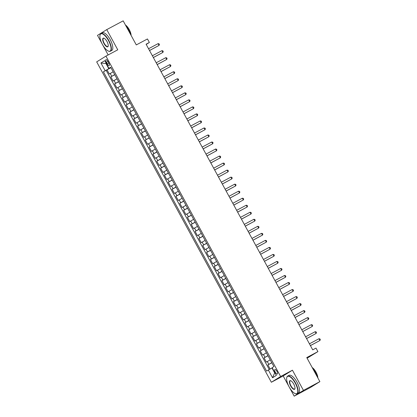 <?xml version="1.0" encoding="UTF-8"?>
<svg xmlns="http://www.w3.org/2000/svg" width="417" height="417" viewBox="0 0 417 417"><rect width="100%" height="100%" fill="white"/><g stroke="black" fill="none" stroke-linecap="round" stroke-linejoin="round"><path stroke-width="0.63" d="M276.93 371.276A2.559 0.943 -118.1 0 0 274.923 369.514A2.559 0.943 -118.1 0 0 275.329 372.272A2.559 0.943 -118.1 0 0 277.336 374.033A2.559 0.943 -118.1 0 0 276.93 371.276M307.1 358.198L317.921 351.609L316.003 348.096L312.719 349.847L146.086 44.223L149.369 42.466L147.456 38.953L136.291 44.916L123.171 20.85L106.752 29.612L97.489 35.367L102.108 43.832M289.461 387.471L294.193 396.15L310.613 387.388L319.875 381.633L303.456 390.395L292.442 370.197L280.62 376.504L271.363 382.259L283.185 375.952L288.851 386.351M280.62 376.504L105.944 56.123L96.681 61.878L271.363 382.259M102.718 44.953L108.159 54.94M294.193 396.15L303.456 390.395M113.179 71.797L109.301 74.033L107.002 69.816L110.953 67.705M114.711 74.607L110.833 76.843L114.784 74.732M110.833 76.843L113.132 81.06L117.01 78.823M120.841 85.845L116.963 88.086L114.665 83.869L118.616 81.758M124.673 92.871L120.789 95.107L118.491 90.896L122.442 88.785M128.504 99.898L124.62 102.134L122.322 97.922L126.273 95.811M132.335 106.924L128.452 109.16L126.153 104.943L130.104 102.837M136.166 113.95L132.283 116.187L129.984 111.97L133.935 109.864M139.997 120.977L136.114 123.213L133.815 118.996L137.766 116.89M143.823 128.003L139.945 130.24L137.646 126.023L141.598 123.917M147.654 135.03L143.776 137.266L141.478 133.049L145.429 130.943M151.486 142.056L147.608 144.292L145.309 140.076L149.26 137.964M155.317 149.083L151.439 151.319L149.14 147.102L153.091 144.991M159.148 156.104L155.27 158.345L152.971 154.128L156.922 152.017M162.979 163.13L159.096 165.367L156.797 161.155L160.748 159.044M166.81 170.157L162.927 172.393L160.628 168.181L164.579 166.07M170.642 177.183L166.758 179.419L164.46 175.208L168.411 173.097M174.473 184.21L170.589 186.446L168.291 182.229L172.242 180.123M178.304 191.236L174.421 193.472L172.122 189.255L176.073 187.15M182.135 198.263L178.252 200.499L175.953 196.282L179.904 194.176M185.961 205.289L182.083 207.525L179.784 203.308L183.735 201.202M189.792 212.316L185.914 214.552L183.616 210.335L187.567 208.224M193.624 219.342L189.745 221.578L187.447 217.361L191.398 215.25M197.455 226.368L193.577 228.605L191.278 224.388L195.229 222.277M201.286 233.39L197.403 235.631L195.109 231.414L199.055 229.303M205.117 240.416L201.234 242.652L198.935 238.441L202.886 236.33M208.948 247.443L205.065 249.679L202.766 245.467L206.717 243.356M212.779 254.469L208.896 256.705L206.597 252.488L210.549 250.382M216.611 261.495L212.727 263.732L210.429 259.515L214.38 257.409M220.442 268.522L216.559 270.758L214.26 266.541L218.211 264.435M224.268 275.548L220.39 277.785L218.091 273.568L222.042 271.462M228.099 282.575L224.221 284.811L221.922 280.594L225.873 278.488M231.93 289.601L228.052 291.837L225.753 287.621L229.704 285.509M235.761 296.628L231.883 298.864L229.585 294.647L233.536 292.536M239.593 303.649L235.709 305.89L233.416 301.673L237.362 299.562M243.424 310.675L239.54 312.912L237.242 308.7L241.193 306.589M247.255 317.702L243.372 319.938L241.073 315.726L245.024 313.615M251.086 324.728L247.203 326.964L244.904 322.753L248.855 320.642M254.917 331.755L251.034 333.991L248.735 329.774L252.686 327.668M258.748 338.781L254.865 341.017L252.566 336.8L256.518 334.695M262.574 345.808L258.696 348.044L256.398 343.827L260.349 341.721M266.406 352.834L262.528 355.07L260.229 350.853L264.18 348.748M270.237 359.861L266.359 362.097L264.06 357.88L268.011 355.769M106.382 62.341L107.226 63.884A2.481 0.912 -118.1 0 0 109.171 65.594A2.481 0.912 -118.1 0 0 108.78 62.92L107.935 61.377A2.481 0.912 -118.1 0 0 105.991 59.667A2.481 0.912 -118.1 0 0 106.382 62.341L107.993 61.481M106.382 63.629L106.1 63.78L108.785 68.696L103.406 71.807L266.593 371.114L268.345 370.025L272.556 377.755L276.362 375.389L272.145 367.664L273.901 366.574L110.713 67.267L108.962 68.357L110.813 67.455M105.157 70.723L100.94 62.993L104.745 60.627L108.962 68.357M107.002 69.816L106.163 70.337L269.273 369.504M271.769 362.67L267.891 364.906L270.138 369.024M264.06 357.88L267.938 355.644M260.229 350.853L264.107 348.617M256.398 343.827L260.276 341.591M252.566 336.8L256.45 334.564M248.735 329.774L252.619 327.538M244.904 322.753L248.787 320.511M241.073 315.726L244.956 313.49M237.242 308.7L241.125 306.464M233.416 301.673L237.294 299.437M229.585 294.647L233.463 292.411M225.753 287.621L229.631 285.384M221.922 280.594L225.8 278.358M218.091 273.568L221.969 271.331M214.26 266.541L218.143 264.305M210.429 259.515L214.312 257.279M206.597 252.488L210.481 250.252M202.766 245.467L206.65 243.226M198.935 238.441L202.818 236.204M195.109 231.414L198.987 229.178M191.278 224.388L195.156 222.152M187.447 217.361L191.325 215.125M183.616 210.335L187.494 208.099M179.784 203.308L183.662 201.072M175.953 196.282L179.836 194.046M172.122 189.255L176.005 187.019M168.291 182.229L172.174 179.993M164.46 175.208L168.343 172.966M160.628 168.181L164.512 165.945M156.797 161.155L160.681 158.919M152.971 154.128L156.849 151.892M149.14 147.102L153.018 144.866M145.309 140.076L149.187 137.839M141.478 133.049L145.356 130.813M137.646 126.023L141.53 123.786M133.815 118.996L137.699 116.76M129.984 111.97L133.867 109.734M126.153 104.943L130.036 102.707M122.322 97.922L126.205 95.681M118.491 90.896L122.374 88.659M114.665 83.869L118.543 81.633M110.88 67.575L108.785 68.696M317.921 351.609L306.756 357.567L319.875 381.633M105.944 56.123L117.766 49.811L106.752 29.612M146.205 44.437L149.369 42.466M106.371 63.608L100.94 62.993M272.249 367.851L271.973 368.002L274.652 372.918L274.923 372.751M106.163 70.337L103.406 71.807M267.891 364.906L271.842 362.795M268.345 370.025L271.973 368.002M272.556 377.755L274.652 372.918M292.442 370.197L283.185 375.952M149.526 50.535L159.049 45.396L149.505 50.493M158.095 43.639L159.049 43.827L159.43 44.53L159.049 45.396L158.095 43.639L148.546 48.737M108.514 40.605A9.763 3.586 -118.1 0 0 99.986 35.252A9.763 3.586 -118.1 0 0 102.405 44.4A9.763 3.586 -118.1 0 0 108.43 51.082A9.763 3.586 -118.1 0 0 108.514 40.605M100.017 35.117A10.008 3.675 61.9 0 1 100.049 34.971A10.008 3.675 61.9 0 1 100.945 33.569A10.008 3.675 61.9 0 1 108.785 40.449A10.008 3.675 61.9 0 1 110.369 51.223A10.008 3.675 61.9 0 1 108.701 51.187A10.008 3.675 61.9 0 1 108.566 51.129M106.987 41.554A4.884 1.793 61.9 0 1 108.196 46.125A4.884 1.793 61.9 0 1 103.932 43.451A4.884 1.793 61.9 0 1 103.974 38.208A4.884 1.793 61.9 0 1 106.987 41.554M104.109 38.27A4.644 1.704 -118.1 0 0 103.468 38.301A4.644 1.704 -118.1 0 0 104.203 43.295A4.644 1.704 -118.1 0 0 107.841 46.49A4.644 1.704 -118.1 0 0 108.222 45.974M125.882 25.823A10.008 3.675 61.9 0 1 128.618 29.868A10.008 3.675 61.9 0 1 130.557 34.402M125.428 24.994A7.204 2.648 61.9 0 1 129.254 29.602A7.204 2.648 61.9 0 1 131.115 35.429M100.945 33.569L102.389 32.797A10.008 3.675 61.9 0 1 110.229 39.683A10.008 3.675 61.9 0 1 111.813 50.452L110.369 51.223M295.257 383.119A9.763 3.586 -118.1 0 0 286.729 377.771A9.763 3.586 -118.1 0 0 289.153 386.913A9.763 3.586 -118.1 0 0 295.179 393.596A9.763 3.586 -118.1 0 0 295.257 383.119M286.76 377.63A10.008 3.675 61.9 0 1 286.792 377.484A10.008 3.675 61.9 0 1 287.688 376.082A10.008 3.675 61.9 0 1 295.528 382.968A10.008 3.675 61.9 0 1 297.113 393.737A10.008 3.675 61.9 0 1 295.45 393.705A10.008 3.675 61.9 0 1 295.309 393.648M293.73 384.067A4.884 1.793 61.9 0 1 294.939 388.639A4.884 1.793 61.9 0 1 290.675 385.965A4.884 1.793 61.9 0 1 290.717 380.726A4.884 1.793 61.9 0 1 293.73 384.067M290.858 380.784A4.644 1.704 -118.1 0 0 290.216 380.815A4.644 1.704 -118.1 0 0 290.951 385.814A4.644 1.704 -118.1 0 0 294.584 389.004A4.644 1.704 -118.1 0 0 294.97 388.488M312.625 368.341A10.008 3.675 61.9 0 1 315.361 372.381A10.008 3.675 61.9 0 1 317.301 376.916M312.177 367.513A7.204 2.648 61.9 0 1 315.997 372.12A7.204 2.648 61.9 0 1 317.863 377.943M287.688 376.082L289.132 375.31A10.008 3.675 61.9 0 1 296.972 382.196A10.008 3.675 61.9 0 1 298.556 392.965L297.113 393.737M153.357 57.562L162.88 52.422L153.336 57.515M161.926 50.666L162.875 50.853L163.261 51.557L162.88 52.422L161.926 50.666L152.377 55.758M157.188 64.588L166.711 59.449L157.167 64.541M165.752 57.692L166.706 57.88L167.092 58.583L166.711 59.449L165.752 57.692L156.208 62.785M161.019 71.609L170.543 66.475L160.998 71.568M169.583 64.718L170.537 64.906L170.923 65.61L170.543 66.475L169.583 64.718L160.039 69.811M164.851 78.636L174.374 73.501L164.83 78.594M173.415 71.745L174.369 71.933L174.754 72.636L174.374 73.501L173.415 71.745L163.871 76.837M168.682 85.662L178.205 80.528L168.661 85.621M177.246 78.771L178.2 78.959L178.585 79.657L178.205 80.528L177.246 78.771L167.702 83.864M172.513 92.689L182.036 87.554L172.487 92.647M181.077 85.798L182.031 85.985L182.411 86.684L182.036 87.554L181.077 85.798L171.533 90.89M176.344 99.715L185.867 94.576L176.318 99.673M184.908 92.819L185.862 93.007L186.243 93.71L185.867 94.576L184.908 92.819L175.364 97.917M180.175 106.742L189.699 101.602L180.149 106.7M188.739 99.845L189.693 100.033L190.074 100.737L189.699 101.602L188.739 99.845L179.195 104.943M184.006 113.768L193.524 108.629L183.98 113.726M192.571 106.872L193.524 107.06L193.905 107.763L193.524 108.629L192.571 106.872L183.021 111.97M187.832 120.794L197.356 115.655L187.812 120.753M196.402 113.898L197.356 114.086L197.736 114.79L197.356 115.655L196.402 113.898L186.852 118.996M191.664 127.821L201.187 122.681L191.643 127.774M200.233 120.925L201.182 121.112L201.567 121.816L201.187 122.681L200.233 120.925L190.684 126.023M195.495 134.847L205.018 129.708L195.474 134.8M204.059 127.951L205.013 128.139L205.399 128.843L205.018 129.708L204.059 127.951L194.515 133.044M199.326 141.869L208.849 136.734L199.305 141.827M207.89 134.978L208.844 135.165L209.23 135.869L208.849 136.734L207.89 134.978L198.346 140.07M203.157 148.895L212.68 143.761L203.136 148.853M211.721 142.004L212.675 142.192L213.061 142.895L212.68 143.761L211.721 142.004L202.177 147.097M206.988 155.922L216.512 150.787L206.968 155.88M215.553 149.031L216.506 149.218L216.892 149.917L216.512 150.787L215.553 149.031L206.008 154.123M210.82 162.948L220.343 157.814L210.793 162.906M219.384 156.057L220.338 156.245L220.718 156.943L220.343 157.814L219.384 156.057L209.84 161.15M214.651 169.974L224.174 164.835L214.625 169.933M223.215 163.078L224.169 163.271L224.549 163.97L224.174 164.835L223.215 163.078L213.671 168.176M218.482 177.001L228.005 171.861L218.456 176.959M227.046 170.105L228 170.292L228.38 170.996L228.005 171.861L227.046 170.105L217.502 175.203M222.313 184.027L231.831 178.888L222.287 183.986M230.877 177.131L231.831 177.319L232.212 178.023L231.831 178.888L230.877 177.131L221.328 182.229M226.139 191.054L235.662 185.914L226.118 191.012M234.708 184.158L235.662 184.345L236.043 185.049L235.662 185.914L234.708 184.158L225.159 189.255M229.97 198.08L239.494 192.941L229.949 198.039M238.54 191.184L239.488 191.372L239.874 192.075L239.494 192.941L238.54 191.184L228.99 196.282M233.801 205.107L243.325 199.967L233.781 205.06M242.366 198.211L243.32 198.398L243.705 199.102L243.325 199.967L242.366 198.211L232.822 203.303M237.633 212.128L247.156 206.994L237.612 212.086M246.197 205.237L247.151 205.425L247.536 206.128L247.156 206.994L246.197 205.237L236.653 210.33M241.464 219.154L250.987 214.02L241.443 219.113M250.028 212.263L250.982 212.451L251.368 213.155L250.987 214.02L250.028 212.263L240.484 217.356M245.295 226.181L254.818 221.046L245.274 226.139M253.859 219.29L254.813 219.478L255.199 220.181L254.818 221.046L253.859 219.29L244.315 224.382M249.126 233.207L258.649 228.073L249.1 233.166M257.69 226.316L258.644 226.504L259.025 227.202L258.649 228.073L257.69 226.316L248.146 231.409M252.957 240.234L262.481 235.094L252.931 240.192M261.522 233.343L262.475 233.53L262.856 234.229L262.481 235.094L261.522 233.343L251.977 238.435M256.789 247.26L266.312 242.121L256.763 247.218M265.353 240.364L266.307 240.552L266.687 241.255L266.312 242.121L265.353 240.364L255.809 245.462M260.62 254.287L270.138 249.147L260.594 254.245M269.184 247.39L270.138 247.578L270.518 248.282L270.138 249.147L269.184 247.39L259.635 252.488M264.451 261.313L273.969 256.174L264.425 261.271M273.015 254.417L273.969 254.605L274.35 255.308L273.969 256.174L273.015 254.417L263.466 259.515M268.277 268.339L277.8 263.2L268.256 268.298M276.846 261.443L277.795 261.631L278.181 262.335L277.8 263.2L276.846 261.443L267.297 266.541M272.108 275.366L281.631 270.226L272.087 275.319M280.672 268.47L281.626 268.657L282.012 269.361L281.631 270.226L280.672 268.47L271.128 273.568M275.939 282.392L285.463 277.253L275.918 282.345M284.503 275.496L285.457 275.684L285.843 276.388L285.463 277.253L284.503 275.496L274.959 280.589M279.771 289.414L289.294 284.279L279.75 289.372M288.335 282.523L289.289 282.71L289.674 283.414L289.294 284.279L288.335 282.523L278.791 287.615M283.602 296.44L293.125 291.306L283.581 296.398M292.166 289.549L293.12 289.737L293.505 290.441L293.125 291.306L292.166 289.549L282.622 294.642M287.433 303.467L296.956 298.332L287.407 303.425M295.997 296.576L296.951 296.763L297.331 297.462L296.956 298.332L295.997 296.576L286.453 301.668M291.264 310.493L300.787 305.359L291.238 310.451M299.828 303.602L300.782 303.79L301.163 304.488L300.787 305.359L299.828 303.602L290.284 308.695M295.095 317.519L304.618 312.38L295.069 317.478M303.659 310.623L304.613 310.811L304.994 311.515L304.618 312.38L303.659 310.623L294.115 315.721M298.926 324.546L308.444 319.406L298.9 324.504M307.491 317.65L308.444 317.837L308.825 318.541L308.444 319.406L307.491 317.65L297.941 322.748M302.758 331.572L312.276 326.433L302.732 331.531M311.322 324.676L312.276 324.864L312.656 325.568L312.276 326.433L311.322 324.676L301.772 329.774M306.584 338.599L316.107 333.459L306.563 338.557M315.153 331.703L316.102 331.89L316.487 332.594L316.107 333.459L315.153 331.703L305.604 336.8M310.415 345.625L319.938 340.486L310.394 345.584M318.979 338.729L319.933 338.917L320.319 339.62L319.938 340.486L318.979 338.729L309.435 343.827M111.746 76.275L110.213 73.465M268.803 364.338L267.271 361.529M264.972 357.312L263.44 354.502M261.141 350.285L259.609 347.476M257.31 343.259L255.777 340.449M253.479 336.232L251.946 333.423M249.647 329.211L248.115 326.396M245.816 322.185L244.289 319.37M241.99 315.158L240.458 312.349M238.159 308.132L236.627 305.322M234.328 301.105L232.795 298.296M230.497 294.079L228.964 291.269M226.666 287.052L225.133 284.243M222.834 280.026L221.302 277.216M219.003 272.999L217.471 270.19M215.172 265.973L213.64 263.163M211.341 258.947L209.808 256.137M207.51 251.925L205.982 249.111M203.684 244.899L202.151 242.089M199.852 237.872L198.32 235.063M196.021 230.846L194.489 228.036M192.19 223.82L190.658 221.01M188.359 216.793L186.826 213.984M184.528 209.767L182.995 206.957M180.697 202.74L179.164 199.931M176.865 195.714L175.333 192.904M173.034 188.687L171.502 185.878M169.203 181.666L167.67 178.851M165.377 174.64L163.845 171.825M161.546 167.613L160.013 164.804M157.715 160.587L156.182 157.777M153.883 153.56L152.351 150.751M150.052 146.534L148.52 143.724M146.221 139.507L144.689 136.698M142.39 132.481L140.857 129.671M138.559 125.454L137.026 122.645M134.727 118.428L133.195 115.618M130.896 111.402L129.364 108.592M127.07 104.38L125.538 101.566M123.239 97.354L121.707 94.544M119.408 90.327L117.875 87.518M115.577 83.301L114.044 80.491M108.832 63.024L107.226 63.884M99.986 35.252L100.049 34.971M108.43 51.082L108.701 51.187M286.729 377.771L286.792 377.484M295.179 393.596L295.45 393.705"/></g></svg>
